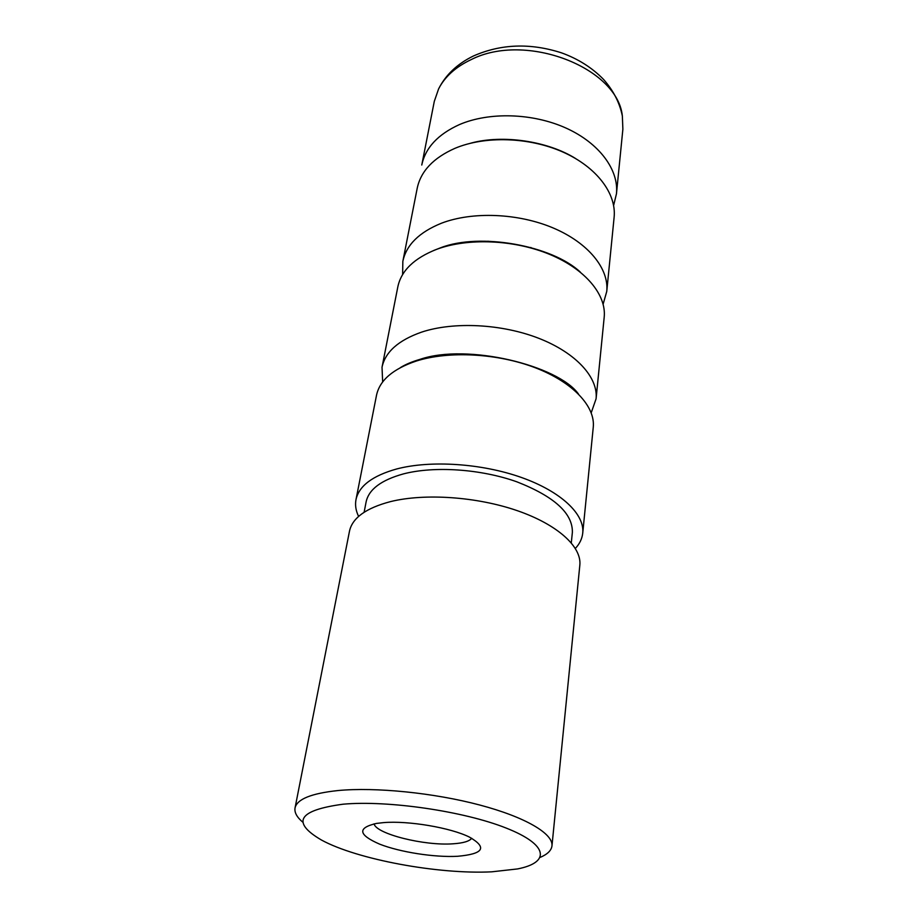 <?xml version="1.0" encoding="UTF-8"?>
<svg xmlns="http://www.w3.org/2000/svg" width="918" height="918" viewBox="0 0 918 918"><rect width="100%" height="100%" fill="white"/><g stroke="black" fill="none" stroke-linecap="round" stroke-linejoin="round"><path stroke-width="1.38" d="M402.841 261.343L417.22 188.201C420.811 171.184 433.399 157.885 454.984 148.314C485.117 135.623 529.296 137.023 563.067 152.113C596.884 167.191 616.575 193.744 614.119 217.279L606.752 291.454C609.127 268.825 588.541 242.983 553.359 228.043C518.222 213.102 472.391 211.289 441.374 223.246C419.147 232.277 406.307 244.968 402.841 261.343L402.623 274.562M456.235 354.669L454.858 354.153M382.026 367.223L397.85 286.76C401.258 270.638 414.19 258.165 436.624 249.34C467.962 237.659 514.355 239.621 549.974 254.504C585.638 269.376 606.534 294.942 604.193 317.226L596.08 398.825C598.318 377.723 576.424 353.12 539.233 338.49C502.1 323.859 453.882 321.392 421.58 332.132C398.458 340.257 385.273 351.95 382.026 367.223L382.657 381.98M355.989 499.621L376.518 395.245C379.696 380.304 392.973 368.898 416.324 361.038C448.959 350.653 497.808 353.304 535.481 367.831C573.199 382.37 595.449 406.594 593.257 427.249L582.735 533.106C584.766 514.252 561.185 491.578 521.458 477.486C481.789 463.383 430.565 460.033 396.702 468.96C372.49 475.754 358.927 485.978 355.989 499.621C354.956 505.118 355.828 510.718 358.605 516.421M434.306 101.336L438.597 88.908C444.851 76.687 455.684 66.934 471.106 59.636C525.647 31.751 617.607 67.576 622.358 116.047L622.874 129.186L616.46 193.79C618.939 169.991 599.523 143.242 566.142 128.13C532.796 113.017 489.133 111.732 459.298 124.641C437.909 134.372 425.401 147.832 421.775 165.033L434.306 101.336M613.637 205.414L616.46 193.79M603.137 304.168L606.752 291.454M591.215 412.779L596.08 398.825M343.057 804.202C298.281 810.261 291.04 822.184 321.334 839.959C356.941 859.512 438.552 874.533 491.704 871.825L517.534 868.933C550.307 862.541 548.838 844.847 506.128 828.047C463.865 811.214 387.901 800.117 343.057 804.202M302.906 822.287C296.881 817.238 294.265 812.453 295.045 807.92C297.007 799.165 311.34 793.37 338.008 790.547C375.405 786.978 433.847 792.831 479.701 805.006C525.635 817.169 553.382 833.774 551.97 845.868C551.408 850.424 547.518 854.245 540.289 857.343M383.529 822.62C408.303 820.497 450.91 827.726 469.568 837.17C487.561 847.601 483.556 853.981 457.543 856.287C434.478 857.538 400.03 852.168 379.582 844.124C358.238 834.795 357.194 827.898 376.449 823.423L383.529 822.62M374.062 823.848C376.139 833.98 424.472 845.983 453.022 843.803C463.165 843.137 469.396 841.301 471.714 838.272M551.97 845.868L579.832 565.167C581.817 546.876 557.777 524.66 517.327 510.683C476.935 496.707 424.862 493.115 390.563 501.595C366.041 508.056 352.351 517.913 349.494 531.143L295.045 807.92M571.294 542.836L572.373 532.406C572.821 513.346 554.3 496.477 516.811 481.801C480.848 468.983 434.398 465.851 403.507 473.883C381.245 480.045 368.772 489.397 366.11 501.939L364.125 512.244M575.368 548.425C579.683 543.777 582.138 538.671 582.735 533.106M433.652 250.499L440.548 247.803C479.919 232.3 552.326 245.588 580.383 272.164M400.305 367.659C405.389 364.469 411.952 361.703 420.019 359.351C467.262 343.045 558.121 365.513 578.443 393.96M470.877 143.139C502.754 134.395 547.794 141.039 575.781 158.63M438.597 88.908C445.712 74.817 457.313 63.847 473.413 55.998C500.941 43.88 530.283 42.825 561.426 52.819C577.996 58.786 592.053 67.657 603.585 79.453C613.442 90.63 619.696 102.816 622.358 116.047M531.029 247.55L529.388 247.539M489.592 241.663L488.02 241.193"/></g></svg>

